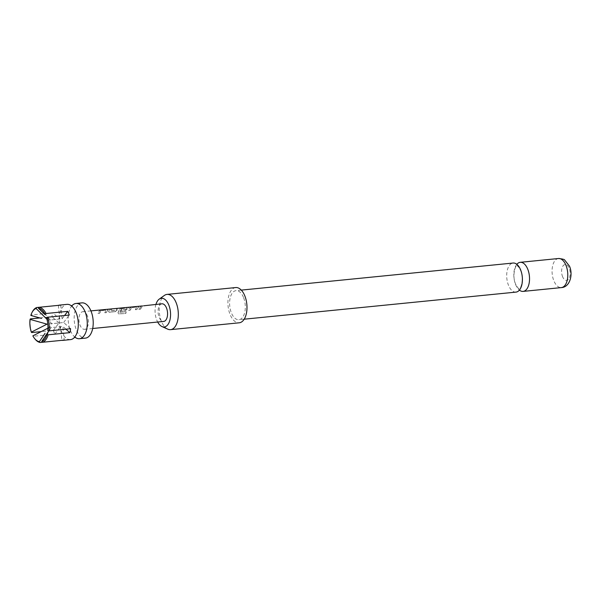 <?xml version="1.0" encoding="UTF-8"?>
<svg xmlns="http://www.w3.org/2000/svg" width="601" height="601" viewBox="0 0 601 601"><rect width="100%" height="100%" fill="white"/><g stroke="black" fill="none" stroke-linecap="round" stroke-linejoin="round"><path stroke-width="0.45" stroke-dasharray="3 2.25" d="M143.692 305.969L142.445 305.766M70.52 339.61A17.707 9.413 84.3 0 1 61.527 331.587A17.707 9.413 84.3 0 1 62.572 307.179A17.707 9.413 84.3 0 1 67.011 304.361M516.004 292.109A14.612 7.768 84.3 0 1 508.581 285.49A14.612 7.768 84.3 0 1 513.104 263.035M35.143 339.197A17.707 9.413 84.3 0 1 33.243 336.267L54.894 334.111A17.707 9.413 84.3 0 1 54.06 332.33A17.707 9.413 84.3 0 1 53.339 330.407L41.289 331.609M31.695 332.563A17.707 9.413 84.3 0 1 30.343 318.891M39.884 317.944L51.986 316.735A17.707 9.413 84.3 0 1 52.783 312.805L31.139 314.962A17.707 9.413 84.3 0 1 32.409 311.746M72.12 305.571A17.707 9.413 -95.7 0 0 71.767 305.984A17.707 9.413 -95.7 0 0 71.527 306.285A17.707 9.413 -95.7 0 0 70.482 330.693A17.707 9.413 -95.7 0 0 74.862 337.086A17.707 9.413 -95.7 0 0 75.298 337.416M81.939 302.874A17.707 9.413 -95.7 0 0 76.455 330.099A17.707 9.413 -95.7 0 0 85.447 338.123M106.362 312.497L107.962 309.808L107.346 309.387L99.548 310.649L97.948 313.339L99.518 313.181L101.006 310.597L106.234 310.026L104.792 312.655L106.445 312.61L108.015 309.966L107.346 309.387L101.862 309.936M101.892 310.101L99.601 310.807L98.031 313.444L99.601 313.286L101.058 310.755L106.234 310.026L104.792 312.655M109.6 312.174L115.084 311.634L118.998 308.223L117.428 308.381L115.467 310.296L110.396 310.8L112.154 308.906L110.584 309.064L108.676 311.048L108.691 311.866L109.682 312.287L115.084 311.634M115.167 311.739L119.036 308.396L117.465 308.553L115.535 310.424L110.464 310.935L112.154 308.906M126.045 311.709L119.847 312.325L121.552 308.553L126.781 307.982L125.827 309.26L121.364 309.703L120.778 311.063L125.278 310.612L128.344 307.78L127.728 307.359L122.236 307.9L119.93 308.613L117.976 312.618L118.42 313.872L125.804 313.437L126.045 311.709L119.847 312.325L121.552 308.553M121.605 308.711L126.781 307.982L125.977 309.169M126.045 309.305L121.44 309.838L120.861 311.168L125.361 310.725L128.389 307.937L127.728 307.359L122.236 307.9M136.93 309.455L138.53 306.765L137.914 306.337L130.116 307.599L128.516 310.296L130.079 310.139L131.732 307.487L136.803 306.983L135.36 309.613L137.013 309.56L138.583 306.923L137.914 306.337L132.43 306.886M132.46 307.058L130.169 307.765L128.599 310.401L130.162 310.244L131.784 307.644L136.803 306.983L135.443 309.718L137.013 309.56M140.273 309.124L142.722 305.864L141.152 306.014L138.703 309.275L140.356 309.23L142.722 305.864M161.939 303.805A8.857 4.703 -95.7 0 0 159.197 317.418A8.857 4.703 -95.7 0 0 163.69 321.43M87.31 315.698A8.857 4.703 -95.7 0 0 82.818 311.686A8.857 4.703 -95.7 0 0 80.076 325.299A8.857 4.703 -95.7 0 0 84.568 329.31A8.857 4.703 -95.7 0 0 87.31 315.698M155.929 304.406A14.409 7.655 -95.7 0 0 156.921 320.431A14.409 7.655 -95.7 0 0 157.68 322.031M167.724 329.145A17.707 9.413 84.3 0 1 161.549 321.625A17.707 9.413 84.3 0 1 164.366 295.444M235.705 287.556A17.707 9.413 -95.7 0 0 230.213 314.781A17.707 9.413 -95.7 0 0 239.213 322.805M516.83 264.312A14.612 7.768 -95.7 0 0 515.703 284.784A14.612 7.768 -95.7 0 0 519.399 290.118M562.626 276.776A7.971 4.237 84.3 0 1 563.099 265.792A7.971 4.237 84.3 0 1 569.139 268.136A7.971 4.237 84.3 0 1 568.674 279.119A7.971 4.237 84.3 0 1 562.626 276.776M243.428 297.262A14.612 7.768 -95.7 0 0 236.005 290.644A14.612 7.768 -95.7 0 0 231.483 313.098A14.612 7.768 -95.7 0 0 238.905 319.717A14.612 7.768 -95.7 0 0 243.428 297.262M46.976 334.487L50.905 327.62L62.85 326.433L64.202 340.106M46.502 317.771L51.701 323.691L47.764 330.55M60.739 305.128L62.091 318.8L50.153 319.995L44.955 314.068M30.846 315.442L31.139 314.962M47.81 320.22L59.754 319.026L52.783 312.805M53.339 330.407L58.958 322.962L47.802 324.067M58.958 322.962L51.986 316.735M48.561 327.853L60.506 326.659L61.858 340.331L42.551 342.254M54.894 334.111L60.506 326.659M33.243 336.267L32.86 335.854M65.937 329.19L62.85 326.433M70.61 328.724L63.646 322.504L51.701 323.691M63.646 322.504L69.258 315.059M62.091 318.8L64.562 315.525M58.402 305.368L59.754 319.026M142.753 306.037L141.152 306.014M141.19 306.187L138.703 309.275M138.786 309.387L140.356 309.23M137.945 306.51L138.583 306.923L138.726 306.412M122.273 308.073L119.982 308.779L118.066 312.7L118.502 313.917L125.894 313.489L126.135 311.791M127.758 307.524L128.389 307.937L128.539 307.427M112.192 309.079L110.622 309.237L108.676 311.048M108.751 311.183L108.766 311.972L109.682 312.287M108.015 309.966L107.384 309.56L108.015 309.966M104.874 312.76L106.445 312.61M558.479 258.513A14.612 7.768 -95.7 0 0 553.949 280.975A14.612 7.768 -95.7 0 0 561.372 287.594M71.624 305.999L71.076 305.639L71.662 305.684M516.973 265.762C517.356 266.949 516.034 262.712 520.549 270.285C524.372 278.353 520.691 288.811 519.805 288.285L519.256 288.675C519.061 287.766 519.459 291.027 515.681 284.153C511.849 276.084 515.53 265.619 516.417 266.153L516.973 265.762M74.719 337.101L74.261 337.559L74.824 337.401M74.862 337.086L75.41 337.446M90.924 310.882L82.818 311.686M241.301 290.11L236.005 290.644M244.201 319.191L238.905 319.717M92.682 328.507L84.568 329.31M71.767 305.984L72.225 305.518M50.424 328.627L45.789 337.446M49.492 319.123L43.189 311.371"/><path stroke-width="0.9" d="M143.692 305.796L161.939 303.805A8.857 4.703 -95.7 0 1 166.432 307.817A8.857 4.703 -95.7 0 1 163.69 321.43L92.682 328.507M90.924 310.882L142.475 305.939M46.946 319.274L36.098 308.478A16.828 8.94 -95.7 0 0 32.026 312.482L32.409 311.746A17.707 9.413 84.3 0 1 36.751 307.517L58.402 305.361A17.707 9.413 84.3 0 1 59.544 305.105L67.011 304.361A17.707 9.413 84.3 0 1 71.624 305.999A17.707 9.413 84.3 0 1 76.004 312.385A17.707 9.413 84.3 0 1 74.96 336.793A17.707 9.413 84.3 0 1 74.719 337.101A17.707 9.413 84.3 0 1 70.52 339.61L63.06 340.354A17.707 9.413 84.3 0 1 61.88 340.331M241.301 290.11L513.104 263.035A14.612 7.768 84.3 0 1 520.526 269.654A14.612 7.768 84.3 0 1 516.004 292.109L244.201 319.191M41.289 331.609L31.695 332.563L31.312 332.15L47.013 324.149L30.05 319.371A16.828 8.94 -95.7 0 0 31.312 332.15M30.05 319.371L30.343 318.891L39.884 317.944M59.544 305.105A17.707 9.413 84.3 0 1 60.739 305.128L39.095 307.291A17.707 9.413 84.3 0 1 46.067 313.512L67.71 311.356A17.707 9.413 84.3 0 1 68.544 313.129A17.707 9.413 84.3 0 1 69.258 315.059L47.614 317.215A17.707 9.413 84.3 0 1 48.966 330.881L47.764 330.55A16.828 8.94 -95.7 0 0 46.502 317.771L47.614 317.215M75.298 337.416A17.707 9.413 -95.7 0 0 79.475 338.716A17.707 9.413 -95.7 0 0 83.915 335.906A17.707 9.413 -95.7 0 0 84.966 311.491A17.707 9.413 -95.7 0 0 75.966 303.475A17.707 9.413 -95.7 0 0 72.12 305.571M79.475 338.716L85.447 338.123A17.707 9.413 -95.7 0 0 90.931 310.897A17.707 9.413 -95.7 0 0 81.939 302.874L75.966 303.475M157.68 322.031A14.409 7.655 -95.7 0 0 161.954 326.546A14.409 7.655 -95.7 0 0 169.662 320.957A14.409 7.655 -95.7 0 0 168.708 304.805A14.409 7.655 -95.7 0 0 159.22 299.133A14.409 7.655 -95.7 0 0 155.929 304.406M159.22 299.133L164.366 295.444A17.707 9.413 84.3 0 1 167.033 294.4A17.707 9.413 84.3 0 1 176.025 302.423A17.707 9.413 84.3 0 1 170.541 329.649A17.707 9.413 84.3 0 1 167.724 329.145L161.954 326.546M170.541 329.649L239.213 322.805A17.707 9.413 -95.7 0 0 244.697 295.579A17.707 9.413 -95.7 0 0 235.705 287.556L167.033 294.4M519.399 290.118A14.612 7.768 -95.7 0 0 523.125 291.402A14.612 7.768 -95.7 0 0 527.648 268.94A14.612 7.768 -95.7 0 0 520.226 262.321A14.612 7.768 -95.7 0 0 516.83 264.312M48.561 327.853L32.86 335.854A16.828 8.94 -95.7 0 0 34.625 338.558A16.828 8.94 -95.7 0 0 39.381 341.676L45.06 333.3M48.989 330.693L41.724 341.443A16.828 8.94 -95.7 0 0 45.789 337.446A16.828 8.94 -95.7 0 0 46.976 334.487L48.17 334.81A17.707 9.413 84.3 0 1 42.558 342.262L40.214 342.487A17.707 9.413 84.3 0 1 35.143 339.197L34.625 338.558M46.067 313.512L44.955 314.068A16.828 8.94 -95.7 0 0 43.189 311.371A16.828 8.94 -95.7 0 0 38.434 308.253L44.759 314.458M32.026 312.482A16.828 8.94 -95.7 0 0 30.846 315.442L41.529 318.402M47.802 324.067L47.013 324.149M39.381 341.676L40.214 342.487M41.724 341.443L42.558 342.262L64.202 340.106A17.707 9.413 84.3 0 1 63.06 340.354M48.966 330.881L70.61 328.724A17.707 9.413 84.3 0 1 69.821 332.654L48.17 334.81M69.821 332.654L65.937 329.19M64.562 315.525L67.71 311.356M38.434 308.253L39.095 307.291M36.751 307.517L36.098 308.478M565.902 265.131A14.612 7.768 -95.7 0 0 558.479 258.513C562.521 258.918 564.609 259.452 564.737 260.113L569.538 266.235C573.346 275.025 569.665 287.338 561.372 287.594A14.612 7.768 -95.7 0 0 565.902 265.131M71.076 305.639L72.225 305.518L71.767 305.984M74.261 337.559L75.41 337.446L74.862 337.086M558.479 258.513L520.226 262.321M561.372 287.594L523.125 291.402"/></g></svg>
